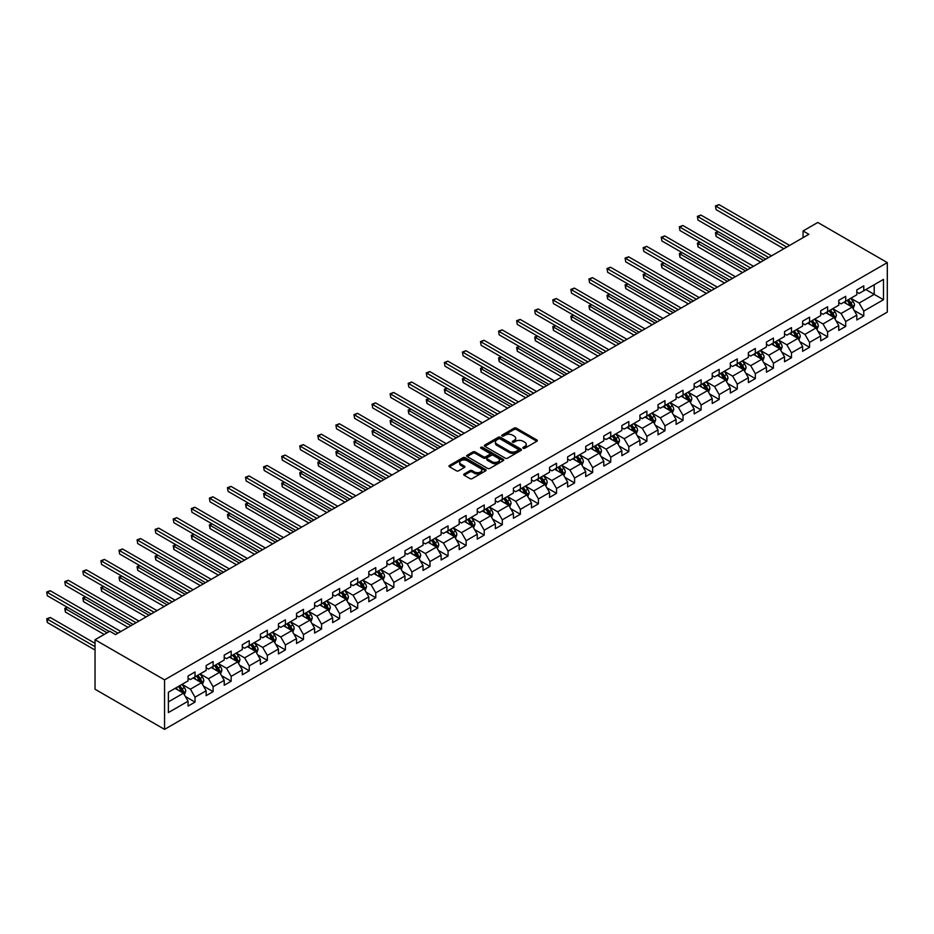 <?xml version="1.0" encoding="UTF-8"?>
<svg xmlns="http://www.w3.org/2000/svg" width="934" height="934" viewBox="0 0 934 934"><rect width="100%" height="100%" fill="white"/><g stroke="black" fill="none" stroke-linecap="round" stroke-linejoin="round"><path stroke-width="1.4" d="M523.18 448.25A1.121 0.654 0 0 0 524.768 448.25L536.852 441.268A1.611 0.934 0 0 0 537.33 440.614A1.611 0.934 0 0 0 536.852 439.961L516.385 428.134A1.611 0.934 0 0 0 514.109 428.134L502.025 435.116A1.121 0.654 0 0 0 503.613 436.038L505.177 435.127A5.149 2.977 0 0 1 512.462 435.127L514.167 436.12A5.149 2.977 0 0 1 515.673 438.221A5.149 2.977 0 0 1 514.167 440.323L512.603 441.222A1.121 0.654 0 0 0 514.19 442.144L515.755 441.233A5.149 2.977 0 0 1 523.04 441.233L524.745 442.226A5.149 2.977 0 0 1 526.251 444.327A5.149 2.977 0 0 1 524.745 446.429L523.18 447.328A1.121 0.654 0 0 0 523.18 448.25L523.18 447.328M464.186 473.97A1.611 0.934 0 0 0 463.708 474.624A1.611 0.934 0 0 0 464.186 475.278L469.93 478.593A1.611 0.934 0 0 0 472.207 478.593L485.622 470.853A1.611 0.934 0 0 0 486.089 470.187A1.611 0.934 0 0 0 485.622 469.533L465.155 457.718A1.611 0.934 0 0 0 462.879 457.718L449.452 465.471A1.611 0.934 0 0 0 448.985 466.124A1.611 0.934 0 0 0 449.452 466.778L456.399 470.783A1.611 0.934 0 0 0 458.664 470.783L464.408 467.467A1.611 0.934 0 0 0 464.887 466.813A1.611 0.934 0 0 0 464.408 466.159L460.976 464.163A4.308 2.487 0 0 1 459.715 462.412A4.308 2.487 0 0 1 462.365 460.112A4.308 2.487 0 0 1 467.058 460.66L480.531 468.436A4.308 2.487 0 0 1 481.792 470.187A4.308 2.487 0 0 1 479.13 472.487A4.308 2.487 0 0 1 474.449 471.95L472.207 470.654A1.611 0.934 0 0 0 469.93 470.654L464.186 473.97L464.186 475.278L469.93 471.985L469.93 470.654M887.3 262.606L817.787 222.467L803.065 230.955L808.867 234.306L115.547 634.583L109.757 631.244L95.035 639.743L164.559 679.87L887.3 262.606L887.3 312.096L164.559 729.372L164.559 679.87M505.294 458.174A1.611 0.934 0 0 0 507.571 458.174L520.985 450.433A1.611 0.934 0 0 0 521.464 449.768A1.611 0.934 0 0 0 520.985 449.114L500.519 437.299A1.611 0.934 0 0 0 498.242 437.299L484.828 445.039A1.611 0.934 0 0 0 484.349 445.705A1.611 0.934 0 0 0 484.828 446.359L505.294 458.174M481.349 448.483A1.121 0.654 0 0 1 482.493 448.647L503.286 460.649L489.883 468.389A1.611 0.934 0 0 1 487.606 468.389L467.14 456.563L467.14 455.255A1.611 0.934 0 0 0 466.673 455.909A1.611 0.934 0 0 0 467.14 456.563M467.14 455.255L472.884 451.939A1.611 0.934 0 0 1 475.161 451.939L483.462 456.738A1.611 0.934 0 0 0 485.738 456.738L489.544 454.531A1.611 0.934 0 0 0 490.011 453.877A1.611 0.934 0 0 0 489.544 453.224L480.905 448.227A1.121 0.654 0 0 1 482.493 447.304L503.309 459.33A1.611 0.934 0 0 1 503.776 459.983A1.611 0.934 0 0 1 503.309 460.637L503.309 459.33M185.352 696.495L195.031 702.088L195.031 697.196L206.145 690.775L206.145 695.667L213.104 691.65L213.104 686.759L224.218 680.337L224.218 685.229L231.177 681.213L231.177 676.333L242.303 669.911L242.303 674.792L249.25 670.775L249.25 665.895L260.376 659.474L260.376 664.354L267.322 660.338L267.322 655.458L278.449 649.037L278.449 653.917L285.395 649.912L285.395 645.02L296.522 638.599L296.522 643.479L303.468 639.475L303.468 634.583L314.595 628.162L314.595 633.054L321.553 629.037L321.553 624.157L332.667 617.736L332.667 622.616L339.626 618.6L339.626 613.72L350.74 607.298L350.74 612.179L357.699 608.162L357.699 603.282L368.813 596.861L368.813 601.741L375.772 597.737L375.772 592.845L386.898 586.424L386.898 591.304L393.844 587.299L393.844 582.407L404.971 575.986L404.971 580.878L411.917 576.862L411.917 571.982L423.044 565.56L423.044 570.441L429.99 566.424L429.99 561.544L441.117 555.123L441.117 560.003L448.063 555.987L448.063 551.107L459.189 544.685L459.189 549.566L466.148 545.549L466.148 540.669L477.262 534.248L477.262 539.128L484.221 535.124L484.221 530.232L495.335 523.811L495.335 528.702L502.294 524.686L502.294 519.806L513.42 513.385L513.42 518.265L520.366 514.249L520.366 509.369L531.493 502.947L531.493 507.827L538.439 503.811L538.439 498.931L549.566 492.51L549.566 497.39L556.512 493.374L556.512 488.494L567.639 482.072L567.639 486.953L574.585 482.948L574.585 478.056L585.711 471.635L585.711 476.527L592.658 472.511L592.658 467.63L603.784 461.209L603.784 466.089L610.743 462.073L610.743 457.193L621.857 450.772L621.857 455.652L628.816 451.636L628.816 446.756L639.93 440.334L639.93 445.214L646.888 441.198L646.888 436.318L658.015 429.897L658.015 434.777L664.961 430.772L664.961 425.881L676.088 419.459L676.088 424.351L683.034 420.335L683.034 415.455L694.16 409.034L694.16 413.914L701.107 409.898L701.107 405.017L712.233 398.596L712.233 403.476L719.18 399.46L719.18 394.58L730.306 388.159L730.306 393.039L737.265 389.023L737.265 384.143L748.379 377.721L748.379 382.601L755.337 378.597L755.337 373.705L766.452 367.284L766.452 372.176L773.41 368.159L773.41 363.279L784.525 356.846L784.525 361.738L791.483 357.722L791.483 352.842L802.61 346.421L802.61 351.301L809.556 347.285L809.556 342.404L820.682 335.983L820.682 340.863L827.629 336.847L827.629 331.967L838.755 325.546L838.755 330.426L845.702 326.421L845.702 321.529L856.828 315.108L856.828 320L863.775 315.984L863.775 311.092L883.482 299.721L883.482 279.394L874.212 284.742L874.212 294.373L883.482 299.721M195.031 702.088L188.073 706.092L188.073 701.212L168.377 712.584L168.377 692.246L188.073 680.874L188.073 675.994L195.031 671.978L195.031 676.858L206.145 670.437L206.145 665.557L213.104 661.541L213.104 666.432L224.218 660.011L224.218 655.119L231.177 651.115L231.177 655.995L242.303 649.574L242.303 644.694L249.25 640.677L249.25 645.557L260.376 639.136L260.376 634.256L267.322 630.24L267.322 635.12L278.449 628.699L278.449 623.819L285.395 619.802L285.395 624.683L296.522 618.261L296.522 613.381L303.468 609.365L303.468 614.257L314.595 607.836L314.595 602.944L321.553 598.939L321.553 603.819L332.667 597.398L332.667 592.518L339.626 588.502L339.626 593.382L350.74 586.961L350.74 582.08L357.699 578.064L357.699 582.944L368.813 576.523L368.813 571.643L375.772 567.627L375.772 572.507L386.898 566.086L386.898 561.206L393.844 557.189L393.844 562.081L404.971 555.66L404.971 550.768L411.917 546.764L411.917 551.644L423.044 545.222L423.044 540.342L429.99 536.326L429.99 541.206L441.117 534.785L441.117 529.905L448.063 525.889L448.063 530.769L459.189 524.348L459.189 519.467L466.148 515.451L466.148 520.331L477.262 513.91L477.262 509.03L484.221 505.014L484.221 509.906L495.335 503.484L495.335 498.593L502.294 494.588L502.294 499.468L513.42 493.047L513.42 488.167L520.366 484.151L520.366 489.031L531.493 482.609L531.493 477.729L538.439 473.713L538.439 478.593L549.566 472.172L549.566 467.292L556.512 463.276L556.512 468.156L567.639 461.735L567.639 456.854L574.585 452.838L574.585 457.73L585.711 451.309L585.711 446.417L592.658 442.412L592.658 447.293L603.784 440.871L603.784 435.98L610.743 431.975L610.743 436.855L621.857 430.434L621.857 425.554L628.816 421.538L628.816 426.418L639.93 419.996L639.93 415.116L646.888 411.1L646.888 415.98L658.015 409.559L658.015 404.679L664.961 400.663L664.961 405.554L676.088 399.133L676.088 394.241L683.034 390.225L683.034 395.117L694.16 388.696L694.16 383.804L701.107 379.799L701.107 384.68L712.233 378.258L712.233 373.378L719.18 369.362L719.18 374.242L730.306 367.821L730.306 362.941L737.265 358.925L737.265 363.805L748.379 357.383L748.379 352.503L755.337 348.487L755.337 353.379L766.452 346.946L766.452 342.066L773.41 338.05L773.41 342.941L784.525 336.52L784.525 331.628L791.483 327.624L791.483 332.504L802.61 326.083L802.61 321.203L809.556 317.186L809.556 322.067L820.682 315.645L820.682 310.765L827.629 306.749L827.629 311.629L838.755 305.208L838.755 300.328L845.702 296.312L845.702 301.203L856.828 294.77L856.828 289.89L863.775 285.874L863.775 290.766L883.482 279.394M193.175 677.932L201.51 682.754L190.396 689.175L182.048 684.353M188.073 678.201L190.396 679.543L195.031 676.858M190.396 689.175L195.031 697.196M201.51 682.754L206.145 690.775M211.247 667.495L219.583 672.317L208.469 678.738L200.121 673.916M206.145 667.763L208.469 669.106L213.104 666.432M208.469 678.738L213.104 686.759M219.583 672.317L224.218 680.337M229.32 657.069L237.668 661.879L226.542 668.3L218.194 663.49M224.218 657.326L226.542 658.668L231.177 655.995M226.542 668.3L231.177 676.333M237.668 661.879L242.303 669.911M247.393 646.632L255.741 651.442L244.615 657.863L236.267 653.053M242.303 646.9L244.615 648.231L249.25 645.557M244.615 657.863L249.25 665.895M255.741 651.442L260.376 659.474M265.466 636.194L273.814 641.004L262.688 647.437L254.352 642.615M260.376 636.463L262.688 637.794L267.322 635.12M262.688 647.437L267.322 655.458M273.814 641.004L278.449 649.037M283.539 625.757L291.887 630.578L280.76 637L272.424 632.178M278.449 626.025L280.76 627.368L285.395 624.683M280.76 637L285.395 645.02M291.887 630.578L296.522 638.599M301.624 615.319L309.96 620.141L298.833 626.562L290.497 621.74M296.522 615.588L298.833 616.93L303.468 614.257M298.833 626.562L303.468 634.583M309.96 620.141L314.595 628.162M319.697 604.893L328.032 609.704L316.918 616.125L308.57 611.315M314.595 605.15L316.918 606.493L321.553 603.819M316.918 616.125L321.553 624.157M328.032 609.704L332.667 617.736M337.769 594.456L346.105 599.266L334.991 605.687L326.643 600.877M332.667 594.724L334.991 596.055L339.626 593.382M334.991 605.687L339.626 613.72M346.105 599.266L350.74 607.298M355.842 584.019L364.19 588.829L353.064 595.25L344.716 590.44M350.74 584.287L353.064 585.618L357.699 582.944M353.064 595.25L357.699 603.282M364.19 588.829L368.813 596.861M373.915 573.581L382.263 578.403L371.137 584.824L362.789 580.002M368.813 573.85L371.137 575.192L375.772 572.507M371.137 584.824L375.772 592.845M382.263 578.403L386.898 586.424M391.988 563.144L400.336 567.965L389.209 574.387L380.874 569.565M386.898 563.412L389.209 564.755L393.844 562.081M389.209 574.387L393.844 582.407M400.336 567.965L404.971 575.986M410.061 552.718L418.409 557.528L407.282 563.949L398.946 559.139M404.971 552.975L407.282 554.317L411.917 551.644M407.282 563.949L411.917 571.982M418.409 557.528L423.044 565.56M428.146 542.28L436.482 547.091L425.355 553.512L417.019 548.702M423.044 542.549L425.355 543.88L429.99 541.206M425.355 553.512L429.99 561.544M436.482 547.091L441.117 555.123M446.219 531.843L454.554 536.653L443.428 543.074L435.092 538.264M441.117 532.111L443.428 533.442L448.063 530.769M443.428 543.074L448.063 551.107M454.554 536.653L459.189 544.685M464.291 521.406L472.627 526.227L461.513 532.649L453.165 527.827M459.189 521.674L461.513 523.017L466.148 520.331M461.513 532.649L466.148 540.669M472.627 526.227L477.262 534.248M482.364 510.968L490.7 515.79L479.586 522.211L471.238 517.389M477.262 511.237L479.586 512.579L484.221 509.906M479.586 522.211L484.221 530.232M490.7 515.79L495.335 523.811M500.437 500.531L508.785 505.352L497.659 511.774L489.311 506.964M495.335 500.799L497.659 502.142L502.294 499.468M497.659 511.774L502.294 519.806M508.785 505.352L513.42 513.385M518.51 490.105L526.858 494.915L515.731 501.336L507.384 496.526M513.42 490.373L515.731 491.704L520.366 489.031M515.731 501.336L520.366 509.369M526.858 494.915L531.493 502.947M536.583 479.667L544.931 484.477L533.804 490.899L525.468 486.089M531.493 479.936L533.804 481.267L538.439 478.593M533.804 490.899L538.439 498.931M544.931 484.477L549.566 492.51M554.656 469.23L563.004 474.052L551.877 480.473L543.541 475.651M549.566 469.498L551.877 470.841L556.512 468.156M551.877 480.473L556.512 488.494M563.004 474.052L567.639 482.072M572.74 458.792L581.076 463.614L569.95 470.036L561.614 465.214M567.639 459.061L569.95 460.404L574.585 457.73M569.95 470.036L574.585 478.056M581.076 463.614L585.711 471.635M590.813 448.355L599.149 453.177L588.035 459.598L579.687 454.776M585.711 448.624L588.035 449.966L592.658 447.293M588.035 459.598L592.658 467.63M599.149 453.177L603.784 461.209M608.886 437.929L617.222 442.739L606.108 449.161L597.76 444.351M603.784 438.198L606.108 439.529L610.743 436.855M606.108 449.161L610.743 457.193M617.222 442.739L621.857 450.772M626.959 427.492L635.295 432.302L624.181 438.723L615.833 433.913M621.857 427.76L624.181 429.091L628.816 426.418M624.181 438.723L628.816 446.756M635.295 432.302L639.93 440.334M645.032 417.054L653.38 421.876L642.253 428.297L633.906 423.476M639.93 417.323L642.253 418.666L646.888 415.98M642.253 428.297L646.888 436.318M653.38 421.876L658.015 429.897M663.105 406.617L671.453 411.439L660.326 417.86L651.99 413.038M658.015 406.885L660.326 408.228L664.961 405.554M660.326 417.86L664.961 425.881M671.453 411.439L676.088 419.459M681.178 396.179L689.525 401.001L678.399 407.422L670.063 402.601M676.088 396.448L678.399 397.791L683.034 395.117M678.399 407.422L683.034 415.455M689.525 401.001L694.16 409.034M699.251 385.754L707.598 390.564L696.472 396.985L688.136 392.175M694.16 386.022L696.472 387.353L701.107 384.68M696.472 396.985L701.107 405.017M707.598 390.564L712.233 398.596M717.335 375.316L725.671 380.126L714.545 386.548L706.209 381.737M712.233 375.585L714.545 376.916L719.18 374.242M714.545 386.548L719.18 394.58M725.671 380.126L730.306 388.159M735.408 364.879L743.744 369.701L732.63 376.122L724.282 371.3M730.306 365.147L732.63 366.49L737.265 363.805M732.63 376.122L737.265 384.143M743.744 369.701L748.379 377.721M753.481 354.441L761.817 359.263L750.702 365.684L742.355 360.863M748.379 354.71L750.702 356.052L755.337 353.379M750.702 365.684L755.337 373.705M761.817 359.263L766.452 367.284M771.554 344.004L779.902 348.826L768.775 355.247L760.428 350.425M766.452 344.272L768.775 345.615L773.41 342.941M768.775 355.247L773.41 363.279M779.902 348.826L784.525 356.846M789.627 333.578L797.975 338.388L786.848 344.809L778.501 339.999M784.525 333.847L786.848 335.178L791.483 332.504M786.848 344.809L791.483 352.842M797.975 338.388L802.61 346.421M807.7 323.141L816.047 327.951L804.921 334.372L796.585 329.562M802.61 323.409L804.921 324.74L809.556 322.067M804.921 334.372L809.556 342.404M816.047 327.951L820.682 335.983M825.773 312.703L834.12 317.525L822.994 323.946L814.658 319.124M820.682 312.972L822.994 314.303L827.629 311.629M822.994 323.946L827.629 331.967M834.12 317.525L838.755 325.546M843.857 302.266L852.193 307.088L841.067 313.509L832.731 308.687M838.755 302.534L841.067 303.877L845.702 301.203M841.067 313.509L845.702 321.529M852.193 307.088L856.828 315.108M865.865 289.563L874.212 294.373L859.14 303.071L850.804 298.25M856.828 292.097L859.14 293.439L863.775 290.766M859.14 303.071L863.775 311.092M95.035 639.743L95.035 689.234L164.559 729.372M803.065 230.955L803.065 237.645M168.377 701.878L183.438 693.191L175.102 688.37M183.438 693.191L188.073 701.212M854.108 310.392L863.775 315.984M836.035 320.829L845.702 326.421M817.962 331.266L827.629 336.847M799.878 341.704L809.556 347.285M781.805 352.141L791.483 357.722M763.732 362.567L773.41 368.159M745.659 373.005L755.337 378.597M727.586 383.442L737.265 389.023M709.513 393.879L719.18 399.46M691.44 404.317L701.107 409.898M673.356 414.743L683.034 420.335M655.283 425.18L664.961 430.772M637.21 435.618L646.888 441.198M619.137 446.055L628.816 451.636M601.064 456.493L610.743 462.073M582.991 466.918L592.658 472.511M564.918 477.356L574.585 482.948M546.845 487.793L556.512 493.374M528.761 498.231L538.439 503.811M510.688 508.668L520.366 514.249M492.615 519.094L502.294 524.686M474.542 529.531L484.221 535.124M456.469 539.969L466.148 545.549M438.396 550.406L448.063 555.987M420.323 560.844L429.99 566.424M402.25 571.269L411.917 576.862M384.166 581.707L393.844 587.299M366.093 592.144L375.772 597.737M348.02 602.582L357.699 608.162M329.947 613.019L339.626 618.6M311.874 623.457L321.553 629.037M293.801 633.882L303.468 639.475M275.728 644.32L285.395 649.912M257.644 654.757L267.322 660.338M239.571 665.195L249.25 670.775M221.498 675.632L231.177 681.213M203.425 686.058L213.104 691.65M523.624 448.402L524.745 447.76A5.149 2.977 0 0 0 526.251 445.658L526.251 444.327M515.673 438.221L515.673 439.552A5.149 2.977 0 0 1 514.167 441.654L513.058 442.296M536.828 441.28L516.385 429.477A1.611 0.934 0 0 0 514.109 429.477L502.48 436.19M520.985 449.114L520.985 450.433L500.519 438.63A1.611 0.934 0 0 0 498.242 438.63L484.851 446.37M518.148 450.235A1.121 0.654 0 0 0 518.148 449.312L500.18 438.933A1.121 0.654 0 0 0 498.581 438.933L496.935 439.891A5.149 2.977 0 0 0 495.429 441.992A5.149 2.977 0 0 0 496.935 444.094L509.217 451.18A5.149 2.977 0 0 0 516.502 451.18L518.148 450.235L518.148 451.566A1.121 0.654 0 0 0 518.475 451.11L518.475 449.768M495.429 441.992L495.429 443.335A5.149 2.977 0 0 0 496.935 445.436L496.935 444.094M518.148 451.566L516.502 452.523A5.149 2.977 0 0 1 509.217 452.523L496.935 445.436M467.163 456.586L472.884 453.282L472.884 451.939M490.011 453.877L490.011 455.208A1.611 0.934 0 0 1 489.544 455.874L485.738 458.069A1.611 0.934 0 0 1 483.462 458.069L475.161 453.282A1.611 0.934 0 0 0 472.884 453.282M492.078 461.711A4.308 2.487 0 0 0 496.76 462.248A4.308 2.487 0 0 0 499.421 459.948A4.308 2.487 0 0 0 498.161 458.197L493.409 455.453A1.611 0.934 0 0 0 491.132 455.453L487.326 457.648A1.611 0.934 0 0 0 486.859 458.314A1.611 0.934 0 0 0 487.326 458.968L492.078 461.711L492.078 463.042A4.308 2.487 0 0 0 496.76 463.579A4.308 2.487 0 0 0 499.421 461.291L499.421 459.948M486.859 458.314L486.859 459.645A1.611 0.934 0 0 0 487.326 460.299L487.326 458.968M492.078 463.042L487.326 460.299M481.792 470.187L481.792 471.53A4.308 2.487 0 0 1 479.13 473.83A4.308 2.487 0 0 1 474.449 473.281L472.207 471.985A1.611 0.934 0 0 0 469.93 471.985M459.715 462.412L459.715 463.754A4.308 2.487 0 0 0 460.976 465.506L460.976 464.163M464.385 467.479L460.976 465.506M485.622 469.533L485.622 470.853L465.155 459.049A1.611 0.934 0 0 0 462.879 459.049L449.476 466.79M853.104 308.675L854.482 305.196A4.343 2.51 -120 0 0 853.104 301.495L850.711 298.308M846.543 303.819L844.92 301.647M718.293 231.784L716.086 233.056L716.086 236.395L760.661 262.127M847.115 300.386L849.508 303.573A4.343 2.51 60 0 1 850.757 306.189L852.147 305.383A4.343 2.51 -120 0 0 850.897 302.768L848.504 299.581M847.418 300.211L850.068 303.748A2.207 1.273 60 0 1 850.477 304.426L852.147 305.383M716.086 236.395L715.456 232.683L763.557 260.458M715.456 232.683L718.036 231.632M786.732 247.078L716.086 206.297L718.993 204.628L789.627 245.408M783.836 248.759L716.086 209.648L715.456 205.935L718.993 204.628M716.086 209.648L715.456 205.935M835.031 319.101L836.409 315.634A4.343 2.51 -120 0 0 835.031 311.933L832.638 308.745M828.47 314.256L826.847 312.084M700.22 242.221L698.013 243.494L698.013 246.833L742.588 272.565M829.042 310.812L831.435 314.011A4.343 2.51 60 0 1 832.684 316.626L834.074 315.82A4.343 2.51 -120 0 0 832.824 313.205L830.431 310.018M829.345 310.637L831.996 314.186A2.207 1.273 60 0 1 832.404 314.851L834.074 315.82M698.013 246.833L697.383 243.12L745.484 270.895M697.383 243.12L699.963 242.069M816.958 329.539L818.336 326.071A4.343 2.51 -120 0 0 816.958 322.37L814.565 319.183M810.397 324.693L808.774 322.522M682.147 252.659L679.94 253.92L679.94 257.27L724.515 283.002M810.969 321.249L813.362 324.448A4.343 2.51 60 0 1 814.6 327.052L815.989 326.258A4.343 2.51 -120 0 0 814.752 323.643L812.358 320.444M811.272 321.074L813.923 324.623A2.207 1.273 60 0 1 814.331 325.289L815.989 326.258M679.94 257.27L679.31 253.558L727.411 281.332M679.31 253.558L681.89 252.507M768.659 257.515L698.013 216.735L700.909 215.065L771.554 255.846M765.763 259.185L698.013 220.074L697.383 216.361L700.909 215.065M698.013 220.074L697.383 216.361M750.586 267.953L679.94 227.172L682.836 225.491L753.481 266.283M747.69 269.622L679.94 230.511L679.31 226.799L682.836 225.491M679.94 230.511L679.31 226.799M798.885 339.976L800.263 336.509A4.343 2.51 -120 0 0 798.874 332.808L796.492 329.609M792.324 335.131L790.689 332.959M664.074 263.084L661.867 264.357L661.867 267.708L706.443 293.439M792.896 331.687L795.289 334.874A4.343 2.51 60 0 1 796.527 337.489L797.916 336.684A4.343 2.51 -120 0 0 796.679 334.08L794.285 330.881M793.199 331.512L795.85 335.049A2.207 1.273 60 0 1 796.258 335.726L797.916 336.684M661.867 267.708L661.225 263.995L709.338 291.77M661.225 263.995L663.817 262.944M780.812 350.413L782.19 346.934A4.343 2.51 -120 0 0 780.801 343.245L778.407 340.046M774.239 345.557L772.616 343.397M645.989 273.522L643.795 274.794L643.795 278.145L688.37 303.877M774.823 342.124L777.216 345.311A4.343 2.51 60 0 1 778.454 347.927L779.843 347.121A4.343 2.51 -120 0 0 778.606 344.518L776.212 341.319M775.127 341.949L777.777 345.487A2.207 1.273 60 0 1 778.174 346.164L779.843 347.121M643.795 278.145L643.152 274.433L691.265 302.196M643.152 274.433L645.744 273.382M762.739 360.851L764.117 357.372A4.343 2.51 -120 0 0 762.728 353.671L760.334 350.483M756.166 355.994L754.544 353.834M627.917 283.959L625.722 285.232L625.722 288.571L670.285 314.303M756.75 352.562L759.144 355.749A4.343 2.51 60 0 1 760.381 358.364L761.77 357.559A4.343 2.51 -120 0 0 760.533 354.943L758.139 351.756M757.054 352.387L759.704 355.924A2.207 1.273 60 0 1 760.101 356.601L761.77 357.559M625.722 288.571L625.079 284.858L673.192 312.633M625.079 284.858L627.671 283.808M732.513 278.39L661.867 237.598L664.763 235.928L735.408 276.709M729.617 280.06L661.867 240.949L661.225 237.236L664.763 235.928M661.867 240.949L661.225 237.236M714.44 288.828L643.795 248.035L646.69 246.366L717.335 287.147M711.533 290.497L643.795 251.386L643.152 247.673L646.69 246.366M643.795 251.386L643.152 247.673M696.355 299.254L625.722 258.473L628.617 256.803L699.251 297.584M693.46 300.935L625.722 261.824L625.079 258.111L628.617 256.803M625.722 261.824L625.079 258.111M744.667 371.277L746.044 367.809A4.343 2.51 -120 0 0 744.655 364.108L742.261 360.921M738.094 366.432L736.471 364.26M609.844 294.397L607.649 295.669L607.649 299.008L652.212 324.74M738.677 362.987L741.059 366.186A4.343 2.51 60 0 1 742.308 368.802L743.697 367.996A4.343 2.51 -120 0 0 742.448 365.381L740.067 362.194M738.969 362.812L741.631 366.362A2.207 1.273 60 0 1 742.028 367.027L743.697 367.996M607.649 299.008L607.007 295.296L655.108 323.071M607.007 295.296L609.587 294.245M678.282 309.691L607.649 268.91L610.544 267.241L681.178 308.022M675.387 311.361L607.649 272.249L607.007 268.537L610.544 267.241M607.649 272.249L607.007 268.537M726.594 381.714L727.971 378.247A4.343 2.51 -120 0 0 726.582 374.546L724.189 371.358M720.021 376.869L718.398 374.697M591.771 304.834L589.576 306.107L589.576 309.446L634.139 335.178M720.593 373.425L722.986 376.624A4.343 2.51 60 0 1 724.235 379.227L725.625 378.433A4.343 2.51 -120 0 0 724.375 375.818L721.994 372.631M720.896 373.25L723.558 376.799A2.207 1.273 60 0 1 723.955 377.464L725.625 378.433M589.576 309.446L588.934 305.733L637.035 333.508M588.934 305.733L591.514 304.682M660.21 320.128L589.576 279.348L592.471 277.667L663.105 318.459M657.314 321.798L589.576 282.687L588.934 278.974L592.471 277.667M589.576 282.687L588.934 278.974M708.509 392.152L709.887 388.684A4.343 2.51 -120 0 0 708.509 384.983L706.116 381.784M701.948 387.306L700.325 385.135M573.698 315.26L571.491 316.533L571.491 319.883L616.066 345.615M702.52 383.862L704.913 387.05A4.343 2.51 60 0 1 706.162 389.665L707.552 388.859A4.343 2.51 -120 0 0 706.302 386.256L703.909 383.057M702.823 383.687L705.474 387.225A2.207 1.273 60 0 1 705.882 387.902L707.552 388.859M571.491 319.883L570.861 316.171L618.962 343.946M570.861 316.171L573.441 315.12M642.137 330.566L571.491 289.773L574.387 288.104L645.032 328.896M639.241 332.235L571.491 293.124L570.861 289.412L574.387 288.104M571.491 293.124L570.861 289.412M690.436 402.589L691.814 399.11A4.343 2.51 -120 0 0 690.436 395.421L688.043 392.222M683.875 397.732L682.252 395.572M555.625 325.697L553.418 326.97L553.418 330.321L597.994 356.052M684.447 394.3L686.84 397.487A4.343 2.51 60 0 1 688.078 400.102L689.479 399.297A4.343 2.51 -120 0 0 688.23 396.693L685.836 393.494M684.75 394.125L687.401 397.662A2.207 1.273 60 0 1 687.809 398.339L689.479 399.297M553.418 330.321L552.788 326.608L600.889 354.371M552.788 326.608L555.368 325.557M624.064 341.003L553.418 300.211L556.314 298.541L626.959 339.322M621.168 342.673L553.418 303.562L552.788 299.849L556.314 298.541M553.418 303.562L552.788 299.849M672.363 413.026L673.741 409.547A4.343 2.51 -120 0 0 672.363 405.846L669.97 402.659M665.802 408.17L664.167 406.01M537.552 336.135L535.345 337.407L535.345 340.747L579.921 366.49M666.374 404.737L668.767 407.924A4.343 2.51 60 0 1 670.005 410.54L671.394 409.734A4.343 2.51 -120 0 0 670.157 407.119L667.763 403.932M666.678 404.562L669.328 408.1A2.207 1.273 60 0 1 669.736 408.777L671.394 409.734M535.345 340.747L534.715 337.034L582.816 364.809M534.715 337.034L537.295 335.983M605.991 351.429L535.345 310.648L538.241 308.979L608.886 349.76M603.095 353.11L535.345 313.999L534.715 310.286L538.241 308.979M535.345 313.999L534.715 310.286M654.29 423.452L655.668 419.985A4.343 2.51 -120 0 0 654.279 416.284L651.897 413.097M647.717 418.607L646.094 416.436M519.479 346.572L517.273 347.845L517.273 351.184L561.848 376.916M648.301 415.163L650.694 418.362A4.343 2.51 60 0 1 651.932 420.977L653.321 420.172A4.343 2.51 -120 0 0 652.084 417.556L649.69 414.369M648.605 415L651.255 418.537A2.207 1.273 60 0 1 651.652 419.203L653.321 420.172M517.273 351.184L516.63 347.471L564.743 375.246M516.63 347.471L519.222 346.421M587.918 361.867L517.273 321.086L520.168 319.416L590.813 360.197M585.011 363.536L517.273 324.425L516.63 320.712L520.168 319.416M517.273 324.425L516.63 320.712M636.217 433.89L637.595 430.422A4.343 2.51 -120 0 0 636.206 426.721L633.812 423.534M629.644 429.045L628.022 426.873M501.395 357.01L499.2 358.282L499.2 361.621L543.775 387.353M630.228 425.6L632.622 428.799A4.343 2.51 60 0 1 633.859 431.403L635.248 430.609A4.343 2.51 -120 0 0 634.011 427.994L631.617 424.807M630.532 425.425L633.182 428.975A2.207 1.273 60 0 1 633.579 429.64L635.248 430.609M499.2 361.621L498.558 357.909L546.67 385.684M498.558 357.909L501.149 356.858M569.833 372.304L499.2 331.523L502.095 329.842L572.74 370.635M566.938 373.974L499.2 334.862L498.558 331.15L502.095 329.842M499.2 334.862L498.558 331.15M618.145 444.327L619.522 440.86A4.343 2.51 -120 0 0 618.133 437.159L615.74 433.96M611.572 439.482L609.949 437.31M483.322 367.436L481.127 368.708L481.127 372.059L525.69 397.791M612.155 436.038L614.537 439.237A4.343 2.51 60 0 1 615.786 441.84L617.176 441.035A4.343 2.51 -120 0 0 615.938 438.431L613.545 435.232M612.459 435.863L615.109 439.4A2.207 1.273 60 0 1 615.506 440.077L617.176 441.035M481.127 372.059L480.485 368.346L528.597 396.121M480.485 368.346L483.065 367.296M551.76 382.742L481.127 341.949L484.022 340.28L554.656 381.072M548.865 384.411L481.127 345.3L480.485 341.587L484.022 340.28M481.127 345.3L480.485 341.587M600.072 454.765L601.449 451.285A4.343 2.51 -120 0 0 600.06 447.596L597.667 444.397M593.499 449.908L591.876 447.748M465.249 377.873L463.054 379.146L463.054 382.496L507.617 408.228M594.082 446.475L596.464 449.663A4.343 2.51 60 0 1 597.713 452.278L599.103 451.472A4.343 2.51 -120 0 0 597.853 448.869L595.472 445.67M594.374 446.3L597.036 449.838A2.207 1.273 60 0 1 597.433 450.515L599.103 451.472M463.054 382.496L462.412 378.784L510.513 406.559M462.412 378.784L464.992 377.733M533.688 393.179L463.054 352.387L465.949 350.717L536.583 391.498M530.792 394.849L463.054 355.737L462.412 352.025L465.949 350.717M463.054 355.737L462.412 352.025M581.987 465.202L583.376 461.723A4.343 2.51 -120 0 0 581.987 458.034L579.594 454.835M575.426 460.345L573.803 458.185M447.176 388.311L444.969 389.583L444.969 392.922L489.544 418.666M575.998 456.913L578.391 460.1A4.343 2.51 60 0 1 579.64 462.715L581.03 461.91A4.343 2.51 -120 0 0 579.78 459.294L577.387 456.107M576.301 456.738L578.963 460.275A2.207 1.273 60 0 1 579.36 460.952L581.03 461.91M444.969 392.922L444.339 389.209L492.44 416.984M444.339 389.209L446.919 388.159M515.615 403.605L444.969 362.824L447.876 361.154L518.51 401.935M512.719 405.286L444.969 366.175L444.339 362.462L447.876 361.154M444.969 366.175L444.339 362.462M563.914 475.628L565.292 472.16A4.343 2.51 -120 0 0 563.914 468.459L561.521 465.272M557.353 470.783L555.73 468.611M429.103 398.748L426.896 400.021L426.896 403.36L471.472 429.091M557.925 467.35L560.318 470.538A4.343 2.51 60 0 1 561.567 473.153L562.957 472.347A4.343 2.51 -120 0 0 561.708 469.732L559.314 466.545M558.228 467.175L560.879 470.713A2.207 1.273 60 0 1 561.287 471.378L562.957 472.347M426.896 403.36L426.266 399.647L474.367 427.422M426.266 399.647L428.846 398.596M497.542 414.042L426.896 373.261L429.792 371.592L500.437 412.373M494.646 415.712L426.896 376.6L426.266 372.888L429.792 371.592M426.896 376.6L426.266 372.888M545.841 486.065L547.219 482.598A4.343 2.51 -120 0 0 545.841 478.897L543.448 475.71M539.28 481.22L537.657 479.049M411.03 409.185L408.823 410.458L408.823 413.797L453.399 439.529M539.852 477.776L542.245 480.975A4.343 2.51 60 0 1 543.483 483.578L544.872 482.785A4.343 2.51 -120 0 0 543.635 480.169L541.241 476.982M540.156 477.601L542.806 481.15A2.207 1.273 60 0 1 543.214 481.816L544.872 482.785M408.823 413.797L408.193 410.084L456.294 437.859M408.193 410.084L410.773 409.034M479.469 424.48L408.823 383.699L411.719 382.018L482.364 422.81M476.573 426.149L408.823 387.038L408.193 383.325L411.719 382.018M408.823 387.038L408.193 383.325M527.768 496.503L529.146 493.035A4.343 2.51 -120 0 0 527.757 489.334L525.375 486.147M521.207 491.658L519.573 489.486M392.957 419.611L390.751 420.884L390.751 424.234L435.326 449.966M521.779 488.213L524.172 491.412A4.343 2.51 60 0 1 525.41 494.016L526.799 493.21A4.343 2.51 -120 0 0 525.562 490.607L523.168 487.408M522.083 488.038L524.733 491.576A2.207 1.273 60 0 1 525.141 492.253L526.799 493.21M390.751 424.234L390.108 420.522L438.221 448.297M390.108 420.522L392.7 419.471M461.396 434.917L390.751 394.136L393.646 392.455L464.291 433.248M458.501 436.587L390.751 397.475L390.108 393.763L393.646 392.455M390.751 397.475L390.108 393.763M509.695 506.94L511.073 503.461A4.343 2.51 -120 0 0 509.684 499.772L507.302 496.573M503.122 502.095L501.5 499.923M374.884 430.049L372.678 431.321L372.678 434.672L417.253 460.404M503.706 498.651L506.1 501.838A4.343 2.51 60 0 1 507.337 504.453L508.726 503.648A4.343 2.51 -120 0 0 507.489 501.044L505.096 497.845M504.01 498.476L506.66 502.013A2.207 1.273 60 0 1 507.057 502.69L508.726 503.648M372.678 434.672L372.036 430.959L420.148 458.734M372.036 430.959L374.627 429.909M443.323 445.355L372.678 404.562L375.573 402.893L446.219 443.673M440.416 447.024L372.678 407.913L372.036 404.2L375.573 402.893M372.678 407.913L372.036 404.2M491.623 517.378L493 513.898A4.343 2.51 -120 0 0 491.611 510.209L489.218 507.01M485.05 512.521L483.427 510.361M356.8 440.486L354.605 441.759L354.605 445.098L399.168 470.841M485.633 509.088L488.027 512.276A4.343 2.51 60 0 1 489.264 514.891L490.654 514.085A4.343 2.51 -120 0 0 489.416 511.47L487.023 508.283M485.937 508.913L488.587 512.451A2.207 1.273 60 0 1 488.984 513.128L490.654 514.085M354.605 445.098L353.963 441.385L402.075 469.16M353.963 441.385L356.554 440.334M425.239 455.78L354.605 415L357.5 413.33L428.146 454.111M422.343 457.462L354.605 418.35L353.963 414.638L357.5 413.33M354.605 418.35L353.963 414.638M473.55 527.803L474.927 524.336A4.343 2.51 -120 0 0 473.538 520.635L471.145 517.448M466.977 522.958L465.354 520.787M338.727 450.924L336.532 452.196L336.532 455.535L381.095 481.267M467.56 519.526L469.942 522.713A4.343 2.51 60 0 1 471.191 525.328L472.581 524.523A4.343 2.51 -120 0 0 471.343 521.908L468.95 518.72M467.864 519.351L470.514 522.888A2.207 1.273 60 0 1 470.911 523.554L472.581 524.523M336.532 455.535L335.89 451.822L383.991 479.597M335.89 451.822L338.47 450.772M407.166 466.218L336.532 425.437L339.427 423.767L410.061 464.548M404.27 467.887L336.532 428.776L335.89 425.063L339.427 423.767M336.532 428.776L335.89 425.063M455.477 538.241L456.854 534.773A4.343 2.51 -120 0 0 455.465 531.072L453.072 527.885M448.904 533.396L447.281 531.224M320.654 461.361L318.459 462.634L318.459 465.973L363.022 491.704M449.476 529.952L451.869 533.151A4.343 2.51 60 0 1 453.118 535.754L454.508 534.96A4.343 2.51 -120 0 0 453.259 532.345L450.877 529.158M449.779 529.776L452.441 533.326A2.207 1.273 60 0 1 452.838 533.991L454.508 534.96M318.459 465.973L317.817 462.26L365.918 490.035M317.817 462.26L320.397 461.209M389.093 476.655L318.459 435.874L321.354 434.205L391.988 474.986M386.197 478.325L318.459 439.213L317.817 435.501L321.354 434.205M318.459 439.213L317.817 435.501M437.392 548.678L438.77 545.211A4.343 2.51 -120 0 0 437.392 541.51L434.999 538.323M430.831 543.833L429.208 541.662M302.581 471.798L300.374 473.059L300.374 476.41L344.95 502.142M431.403 540.389L433.796 543.588A4.343 2.51 60 0 1 435.046 546.192L436.435 545.398A4.343 2.51 -120 0 0 435.186 542.782L432.792 539.583M431.706 540.214L434.357 543.763A2.207 1.273 60 0 1 434.765 544.429L436.435 545.398M300.374 476.41L299.744 472.697L347.845 500.472M299.744 472.697L302.324 471.647M371.02 487.093L300.374 446.312L303.281 444.631L373.915 485.423M368.124 488.762L300.374 449.651L299.744 445.938L303.281 444.631M300.374 449.651L299.744 445.938M419.319 559.116L420.697 555.637A4.343 2.51 -120 0 0 419.319 551.947L416.926 548.748M412.758 554.271L411.135 552.099M284.508 482.224L282.302 483.497L282.302 486.847L326.877 512.579M413.33 550.827L415.723 554.014A4.343 2.51 60 0 1 416.961 556.629L418.362 555.823A4.343 2.51 -120 0 0 417.113 553.22L414.719 550.021M413.634 550.651L416.284 554.189A2.207 1.273 60 0 1 416.692 554.866L418.362 555.823M282.302 486.847L281.671 483.135L329.772 510.91M281.671 483.135L284.251 482.084M352.947 497.53L282.302 456.738L285.197 455.068L355.842 495.849M350.052 499.2L282.302 460.088L281.671 456.376L285.197 455.068M282.302 460.088L281.671 456.376M401.246 569.553L402.624 566.074A4.343 2.51 -120 0 0 401.246 562.385L398.853 559.186M394.685 564.696L393.062 562.537M266.435 492.662L264.229 493.934L264.229 497.273L308.804 523.017M395.257 561.264L397.651 564.451A4.343 2.51 60 0 1 398.888 567.066L400.277 566.261A4.343 2.51 -120 0 0 399.04 563.646L396.646 560.458M395.561 561.089L398.211 564.626A2.207 1.273 60 0 1 398.62 565.303L400.277 566.261M264.229 497.273L263.598 493.561L311.699 521.335M263.598 493.561L266.178 492.522M334.874 507.956L264.229 467.175L267.124 465.506L337.769 506.286M331.979 509.637L264.229 470.526L263.598 466.813L267.124 465.506M264.229 470.526L263.598 466.813M383.173 579.979L384.551 576.511A4.343 2.51 -120 0 0 383.162 572.811L380.78 569.623M376.612 575.134L374.978 572.962M248.362 503.099L246.156 504.372L246.156 507.711L290.731 533.442M377.184 571.701L379.578 574.889A4.343 2.51 60 0 1 380.815 577.504L382.204 576.698A4.343 2.51 -120 0 0 380.967 574.083L378.574 570.896M377.488 571.526L380.138 575.064A2.207 1.273 60 0 1 380.547 575.729L382.204 576.698M246.156 507.711L245.514 503.998L293.626 531.773M245.514 503.998L248.105 502.947M316.801 518.393L246.156 477.613L249.051 475.943L319.697 516.724M313.906 520.063L246.156 480.952L245.514 477.239L249.051 475.943M246.156 480.952L245.514 477.239M365.101 590.416L366.478 586.949A4.343 2.51 -120 0 0 365.089 583.248L362.696 580.061M358.528 585.571L356.905 583.4M230.278 513.537L228.083 514.809L228.083 518.148L272.658 543.88M359.111 582.127L361.505 585.326A4.343 2.51 60 0 1 362.742 587.93L364.132 587.136A4.343 2.51 -120 0 0 362.894 584.521L360.501 581.333M359.415 581.952L362.065 585.501A2.207 1.273 60 0 1 362.462 586.167L364.132 587.136M228.083 518.148L227.441 514.436L275.553 542.21M227.441 514.436L230.033 513.385M298.717 528.831L228.083 488.05L230.978 486.381L301.624 527.161M295.821 530.5L228.083 491.389L227.441 487.676L230.978 486.381M228.083 491.389L227.441 487.676M347.028 600.854L348.405 597.386A4.343 2.51 -120 0 0 347.016 593.685L344.623 590.498M340.455 596.009L338.832 593.837M212.205 523.974L210.01 525.235L210.01 528.586L254.573 554.317M341.038 592.565L343.432 595.764A4.343 2.51 60 0 1 344.669 598.367L346.059 597.573A4.343 2.51 -120 0 0 344.821 594.958L342.428 591.759M341.342 592.389L343.992 595.939A2.207 1.273 60 0 1 344.389 596.604L346.059 597.573M210.01 528.586L209.368 524.873L257.48 552.648M209.368 524.873L211.96 523.822M280.644 539.268L210.01 498.487L212.905 496.806L283.539 537.599M277.748 540.938L210.01 501.827L209.368 498.114L212.905 496.806M210.01 501.827L209.368 498.114M328.955 611.291L330.332 607.812A4.343 2.51 -120 0 0 328.943 604.123L326.55 600.924M322.382 606.446L320.759 604.275M194.132 534.4L191.937 535.672L191.937 539.023L236.5 564.755M322.966 603.002L325.347 606.189A4.343 2.51 60 0 1 326.596 608.805L327.986 607.999A4.343 2.51 -120 0 0 326.737 605.395L324.355 602.196M323.257 602.827L325.919 606.364A2.207 1.273 60 0 1 326.316 607.042L327.986 607.999M191.937 539.023L191.295 535.31L239.396 563.085M191.295 535.31L193.875 534.26M262.571 549.706L191.937 508.913L194.832 507.244L265.466 548.024M259.675 551.375L191.937 512.264L191.295 508.551L194.832 507.244M191.937 512.264L191.295 508.551M310.882 621.729L312.26 618.25A4.343 2.51 -120 0 0 310.87 614.56L308.477 611.361M304.309 616.872L302.686 614.712M176.059 544.837L173.852 546.11L173.852 549.461L218.428 575.192M304.881 613.44L307.274 616.627A4.343 2.51 60 0 1 308.524 619.242L309.913 618.436A4.343 2.51 -120 0 0 308.664 615.821L306.282 612.634M305.184 613.264L307.846 616.802A2.207 1.273 60 0 1 308.243 617.479L309.913 618.436M173.852 549.461L173.222 545.748L221.323 573.511M173.222 545.748L175.802 544.697M244.498 560.131L173.852 519.351L176.76 517.681L247.393 558.462M241.602 561.813L173.852 522.701L173.222 518.989L176.76 517.681M173.852 522.701L173.222 518.989M292.797 632.155L294.175 628.687A4.343 2.51 -120 0 0 292.797 624.986L290.404 621.799M286.236 627.309L284.613 625.138M157.986 555.275L155.78 556.547L155.78 559.886L200.355 585.618M286.808 623.877L289.201 627.064A4.343 2.51 60 0 1 290.451 629.679L291.84 628.874A4.343 2.51 -120 0 0 290.591 626.259L288.197 623.071M287.112 623.702L289.762 627.239A2.207 1.273 60 0 1 290.17 627.917L291.84 628.874M155.78 559.886L155.149 556.174L203.25 583.948M155.149 556.174L157.729 555.123M226.425 570.569L155.78 529.788L158.675 528.119L229.32 568.899M223.53 572.25L155.78 533.127L155.149 529.415L158.675 528.119M155.78 533.127L155.149 529.415M274.724 642.592L276.102 639.125A4.343 2.51 -120 0 0 274.724 635.424L272.331 632.236M268.163 637.747L266.54 635.575M139.913 565.712L137.707 566.985L137.707 570.324L182.282 596.055M268.735 634.303L271.129 637.502A4.343 2.51 60 0 1 272.366 640.117L273.767 639.311A4.343 2.51 -120 0 0 272.518 636.696L270.124 633.509M269.039 634.128L271.689 637.677A2.207 1.273 60 0 1 272.098 638.342L273.767 639.311M137.707 570.324L137.076 566.611L185.177 594.386M137.076 566.611L139.656 565.56M208.352 581.006L137.707 540.226L140.602 538.556L211.247 579.337M205.457 582.676L137.707 543.565L137.076 539.852L140.602 538.556M137.707 543.565L137.076 539.852M256.652 653.029L258.029 649.562A4.343 2.51 -120 0 0 256.64 645.861L254.258 642.674M250.09 648.184L248.456 646.013M121.84 576.15L119.634 577.41L119.634 580.761L164.209 606.493M250.662 644.74L253.056 647.939A4.343 2.51 60 0 1 254.293 650.543L255.683 649.749A4.343 2.51 -120 0 0 254.445 647.134L252.052 643.935M250.966 644.565L253.616 648.114A2.207 1.273 60 0 1 254.025 648.78L255.683 649.749M119.634 580.761L119.003 577.049L167.104 604.823M119.003 577.049L121.583 575.998M190.279 591.444L119.634 550.663L122.529 548.982L193.175 589.774M187.384 593.113L119.634 554.002L119.003 550.289L122.529 548.982M119.634 554.002L119.003 550.289M238.579 663.467L239.956 659.999A4.343 2.51 -120 0 0 238.567 656.298L236.185 653.099M232.006 658.622L230.383 656.45M103.767 586.575L101.561 587.848L101.561 591.199L146.136 616.93M232.589 655.178L234.983 658.365A4.343 2.51 60 0 1 236.22 660.98L237.61 660.175A4.343 2.51 -120 0 0 236.372 657.571L233.979 654.372M232.893 655.003L235.543 658.54A2.207 1.273 60 0 1 235.94 659.217L237.61 660.175M101.561 591.199L100.919 587.486L149.031 615.261M100.919 587.486L103.511 586.435M172.206 601.881L101.561 561.089L104.456 559.419L175.102 600.2M169.299 603.551L101.561 564.44L100.919 560.727L104.456 559.419M101.561 564.44L100.919 560.727M220.506 673.904L221.883 670.425A4.343 2.51 -120 0 0 220.494 666.736L218.101 663.537M213.933 669.048L212.31 666.888M85.683 597.013L83.488 598.285L83.488 601.636L128.063 627.368M214.516 665.615L216.91 668.802A4.343 2.51 60 0 1 218.147 671.418L219.537 670.612A4.343 2.51 -120 0 0 218.299 667.997L215.906 664.81M214.82 665.44L217.47 668.977A2.207 1.273 60 0 1 217.867 669.655L219.537 670.612M83.488 601.636L82.846 597.923L130.958 625.687M82.846 597.923L85.438 596.873M154.122 612.307L83.488 571.526L86.383 569.857L157.029 610.638M151.226 613.988L83.488 574.877L82.846 571.164L86.383 569.857M83.488 574.877L82.846 571.164M202.433 684.342L203.81 680.863A4.343 2.51 -120 0 0 202.421 677.162L200.028 673.974M195.86 679.485L194.237 677.313M67.61 607.45L65.415 608.723L65.415 612.062L104.188 634.455M196.444 676.053L198.825 679.24A4.343 2.51 60 0 1 200.074 681.855L201.464 681.049A4.343 2.51 -120 0 0 200.226 678.434L197.833 675.247M196.747 675.877L199.397 679.415A2.207 1.273 60 0 1 199.794 680.092L201.464 681.049M65.415 612.062L64.773 608.349L107.083 632.785M64.773 608.349L67.353 607.298M136.049 622.745L65.415 581.964L68.31 580.294L138.944 621.075M133.153 624.426L65.415 585.303L64.773 581.602L68.31 580.294M65.415 585.303L64.773 581.602M184.36 694.768L185.738 691.3A4.343 2.51 -120 0 0 184.348 687.599L181.955 684.412M177.787 689.922L176.164 687.751M95.035 643.351L50.238 617.479L47.342 619.16L47.342 622.499L95.035 650.041M178.371 686.478L180.752 689.677A4.343 2.51 60 0 1 182.002 692.292L183.391 691.487A4.343 2.51 -120 0 0 182.142 688.872L179.76 685.684M178.663 686.303L181.324 689.852A2.207 1.273 60 0 1 181.721 690.518L183.391 691.487M47.342 622.499L46.7 618.787L95.035 646.702M46.7 618.787L50.238 617.479M117.976 633.182L47.342 592.401L50.238 590.732L120.871 631.512M109.29 631.512L47.342 595.74L46.7 592.028L50.238 590.732M47.342 595.74L46.7 592.028M524.745 447.76L524.745 446.429M512.603 442.144L512.603 441.222M514.167 441.654L514.167 440.323M502.025 436.038L502.025 435.116M514.109 429.477L514.109 428.134M516.385 429.477L516.385 428.134M536.852 441.268L536.852 439.961M484.828 446.359L484.828 445.039M498.242 438.63L498.242 437.299M500.519 438.63L500.519 437.299M509.217 452.523L509.217 451.18M516.502 452.523L516.502 451.18M475.161 453.282L475.161 451.939M483.462 458.069L483.462 456.738M485.738 458.069L485.738 456.738M489.544 455.874L489.544 454.531M482.493 448.647L482.493 447.304M472.207 471.985L472.207 470.654M474.449 473.281L474.449 471.95M464.408 467.467L464.408 466.159M449.452 466.778L449.452 465.471M462.879 459.049L462.879 457.718M465.155 459.049L465.155 457.718M851.761 306.842L854.458 305.278M850.897 302.768L853.104 301.495M847.815 304.554L849.508 303.573M833.688 317.268L836.385 315.715M832.824 313.205L835.031 311.933M829.742 314.992L831.435 314.011M815.615 327.706L818.312 326.153M814.752 323.643L816.958 322.37M811.658 325.429L813.362 324.448M797.543 338.143L800.24 336.59M796.679 334.08L798.874 332.808M793.585 335.855L795.289 334.874M779.47 348.58L782.167 347.028M778.606 344.518L780.801 343.245M775.512 346.292L777.216 345.311M761.397 359.018L764.082 357.453M760.533 354.943L762.728 353.671M757.439 356.73L759.144 355.749M743.324 369.444L746.009 367.891M742.448 365.381L744.655 364.108M739.366 367.167L741.059 366.186M725.239 379.881L727.936 378.328M724.375 375.818L726.582 374.546M721.293 377.605L722.986 376.624M707.166 390.319L709.863 388.766M706.302 386.256L708.509 384.983M703.22 388.03L704.913 387.05M689.094 400.756L691.79 399.203M688.23 396.693L690.436 395.421M685.147 398.468L686.84 397.487M671.021 411.193L673.718 409.629M670.157 407.119L672.363 405.846M667.063 408.905L668.767 407.924M652.948 421.619L655.645 420.067M652.084 417.556L654.279 416.284M648.99 419.343L650.694 418.362M634.875 432.057L637.56 430.504M634.011 427.994L636.206 426.721M630.917 429.78L632.622 428.799M616.802 442.494L619.487 440.941M615.938 438.431L618.133 437.159M612.844 440.206L614.537 439.237M598.729 452.932L601.414 451.379M597.853 448.869L600.06 447.596M594.771 450.643L596.464 449.663M580.644 463.369L583.341 461.805M579.78 459.294L581.987 458.034M576.698 461.081L578.391 460.1M562.572 473.795L565.268 472.242M561.708 469.732L563.914 468.459M558.625 471.518L560.318 470.538M544.499 484.232L547.196 482.68M543.635 480.169L545.841 478.897M540.541 481.956L542.245 480.975M526.426 494.67L529.123 493.117M525.562 490.607L527.757 489.334M522.468 492.393L524.172 491.412M508.353 505.107L511.05 503.554M507.489 501.044L509.684 499.772M504.395 502.819L506.1 501.838M490.28 515.545L492.965 513.98M489.416 511.47L491.611 510.209M486.322 513.256L488.027 512.276M472.207 525.97L474.892 524.418M471.343 521.908L473.538 520.635M468.249 523.694L469.942 522.713M454.122 536.408L456.819 534.855M453.259 532.345L455.465 531.072M450.176 534.131L451.869 533.151M436.05 546.845L438.747 545.293M435.186 542.782L437.392 541.51M432.103 544.569L433.796 543.588M417.977 557.283L420.674 555.73M417.113 553.22L419.319 551.947M414.031 554.994L415.723 554.014M399.904 567.72L402.601 566.156M399.04 563.646L401.246 562.385M395.946 565.432L397.651 564.451M381.831 578.146L384.528 576.593M380.967 574.083L383.162 572.811M377.873 575.869L379.578 574.889M363.758 588.583L366.455 587.031M362.894 584.521L365.089 583.248M359.8 586.307L361.505 585.326M345.685 599.021L348.37 597.468M344.821 594.958L347.016 593.685M341.727 596.744L343.432 595.764M327.612 609.458L330.297 607.906M326.737 605.395L328.943 604.123M323.654 607.17L325.347 606.189M309.528 619.896L312.225 618.331M308.664 615.821L310.87 614.56M305.581 617.607L307.274 616.627M291.455 630.322L294.152 628.769M290.591 626.259L292.797 624.986M287.509 628.045L289.201 627.064M273.382 640.759L276.079 639.206M272.518 636.696L274.724 635.424M269.436 638.482L271.129 637.502M255.309 651.196L258.006 649.644M254.445 647.134L256.64 645.861M251.351 648.92L253.056 647.939M237.236 661.634L239.933 660.081M236.372 657.571L238.567 656.298M233.278 659.346L234.983 658.365M219.163 672.071L221.848 670.507M218.299 667.997L220.494 666.736M215.205 669.783L216.91 668.802M201.09 682.509L203.775 680.944M200.226 678.434L202.421 677.162M197.132 680.221L198.825 679.24M183.006 692.935L185.703 691.382M182.142 688.872L184.348 687.599M179.059 690.658L180.752 689.677"/></g></svg>
